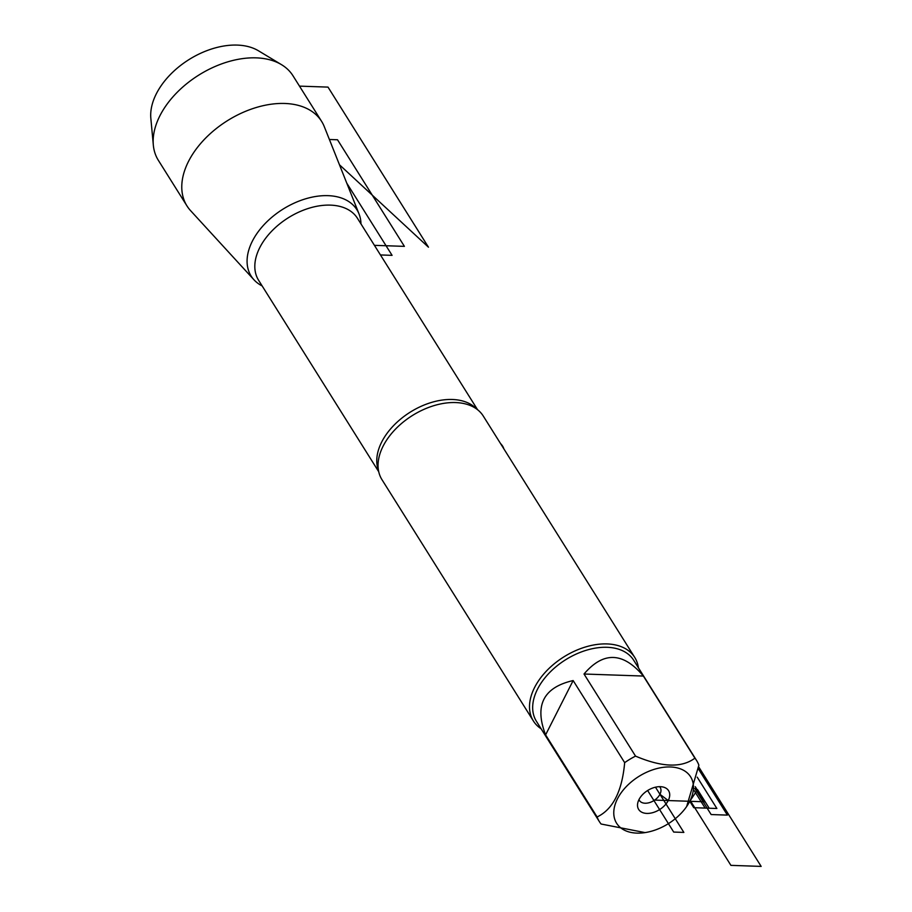 <?xml version="1.0" encoding="UTF-8"?>
<svg xmlns="http://www.w3.org/2000/svg" width="912" height="912" viewBox="0 0 912 912"><rect width="100%" height="100%" fill="white"/><g stroke="black" fill="none" stroke-linecap="round" stroke-linejoin="round"><path stroke-width="1.37" d="M153.33 145.111L150.845 118.366A66.77 42.556 -32.1 0 1 188.989 59.588A66.77 42.556 -32.1 0 1 258.506 50.81L281.512 64.672A79.492 50.673 147.9 0 0 198.736 75.126A79.492 50.673 147.9 0 0 153.33 145.111A79.492 50.673 147.9 0 0 158.335 160.295L186.96 205.907A79.492 50.673 147.9 0 0 190.551 210.615L253.969 279.79A62.426 39.786 147.9 0 0 262.132 285.923M360.97 223.907A62.426 39.786 147.9 0 0 359.009 213.887L324.296 126.677A79.492 50.673 147.9 0 0 321.628 121.41L293.003 75.799A79.492 50.673 147.9 0 0 281.512 64.672M359.009 213.887A62.426 39.786 147.9 0 0 308.883 197.904A62.426 39.786 147.9 0 0 252.373 241.144A62.426 39.786 147.9 0 0 253.969 279.79M321.628 121.41A79.492 50.673 147.9 0 0 256.249 107.502A79.492 50.673 147.9 0 0 188.51 161.401A79.492 50.673 147.9 0 0 186.96 205.907M614.916 819.74A43.685 27.85 147.9 0 0 645.08 832.599A43.685 27.85 147.9 0 0 686.656 806.516A43.685 27.85 147.9 0 0 689.768 801.295A43.685 27.85 147.9 0 0 657.484 768.428A43.685 27.85 147.9 0 0 614.916 819.74M686.656 806.516L698.877 765.202A57.422 36.605 147.9 0 0 696.631 760.562A57.422 36.605 147.9 0 0 694.898 758.157C681.731 768.029 661.941 767.345 635.539 756.116A57.422 36.605 147.9 0 0 624.663 762.649C622.109 791.308 612.921 809.411 597.109 816.97A57.422 36.605 147.9 0 0 599.355 821.598A57.422 36.605 147.9 0 0 601.088 824.015L645.08 832.599M696.631 760.562L633.692 660.254A57.422 36.605 147.9 0 0 586.473 650.21A57.422 36.605 147.9 0 0 537.533 689.141A57.422 36.605 147.9 0 0 536.416 721.289L599.355 821.598M624.663 762.649L573.146 680.557C543.427 687.352 534.238 705.455 545.604 734.867L597.109 816.97M694.898 758.157L643.382 676.054C623.17 651.966 603.391 651.282 584.022 674.014L635.539 756.116M634.741 657.427L483.28 416.054A59.816 38.122 147.9 0 0 470.911 405.772A59.816 38.122 147.9 0 0 383.12 446.139A59.816 38.122 147.9 0 0 378.081 464.026A59.816 38.122 147.9 0 0 381.946 479.632L533.406 721.004A59.816 38.122 -32.1 0 1 534.58 687.511A59.816 38.122 -32.1 0 1 585.55 646.961A59.816 38.122 -32.1 0 1 634.741 657.427A59.816 38.122 -32.1 0 1 638.389 667.732M541.112 728.779A59.816 38.122 -32.1 0 1 533.406 721.004M639.004 799.55A17.659 11.263 -32.1 0 1 663.902 787.25A17.659 11.263 -32.1 0 1 659.604 809.582A17.659 11.263 -32.1 0 1 637.613 803.746A17.659 11.263 -32.1 0 1 639.004 799.55M584.022 674.014L643.382 676.054M545.604 734.867L573.146 680.557M659.593 786.668A12.266 7.82 -32.1 0 1 660.185 787.432A12.266 7.82 -32.1 0 1 653.95 800.565A12.266 7.82 -32.1 0 1 639.403 800.462A12.266 7.82 -32.1 0 1 638.97 799.607M653.619 800.052L668.234 800.554L659.946 794.295L655.477 787.193L683.863 832.417L673.706 832.063L647.634 790.51L653.619 800.052L704.737 801.808L695.24 786.668M694.157 790.567L705.147 808.089L716.878 808.488L697.224 777.172M709.217 808.226L693.781 807.69L689.768 801.295L697.555 789.655L709.217 808.226M694.773 788.447L711.155 814.553L727.388 815.111L698.432 768.964M698.683 766.844L761.155 866.4L730.911 865.363L690.247 800.565M428.469 247.198L339.458 164.764L428.469 247.198L328.012 87.107L299.489 86.127M329.403 139.49L337.508 139.764L404.404 246.365L374.422 245.339M346.777 183.152L392.08 255.349L380.452 254.95M500.506 443.506A14.717 7.775 -153.1 0 1 503.812 448.761M378.48 470.455A58.345 37.187 -32.1 0 1 381.706 442.001A58.345 37.187 -32.1 0 1 428.07 403.537A58.345 37.187 -32.1 0 1 476.531 408.929M477.569 409.716L357.447 218.287A58.345 37.187 147.9 0 0 309.476 208.084A58.345 37.187 147.9 0 0 259.76 247.642A58.345 37.187 147.9 0 0 258.62 280.303L378.731 471.732"/></g></svg>

